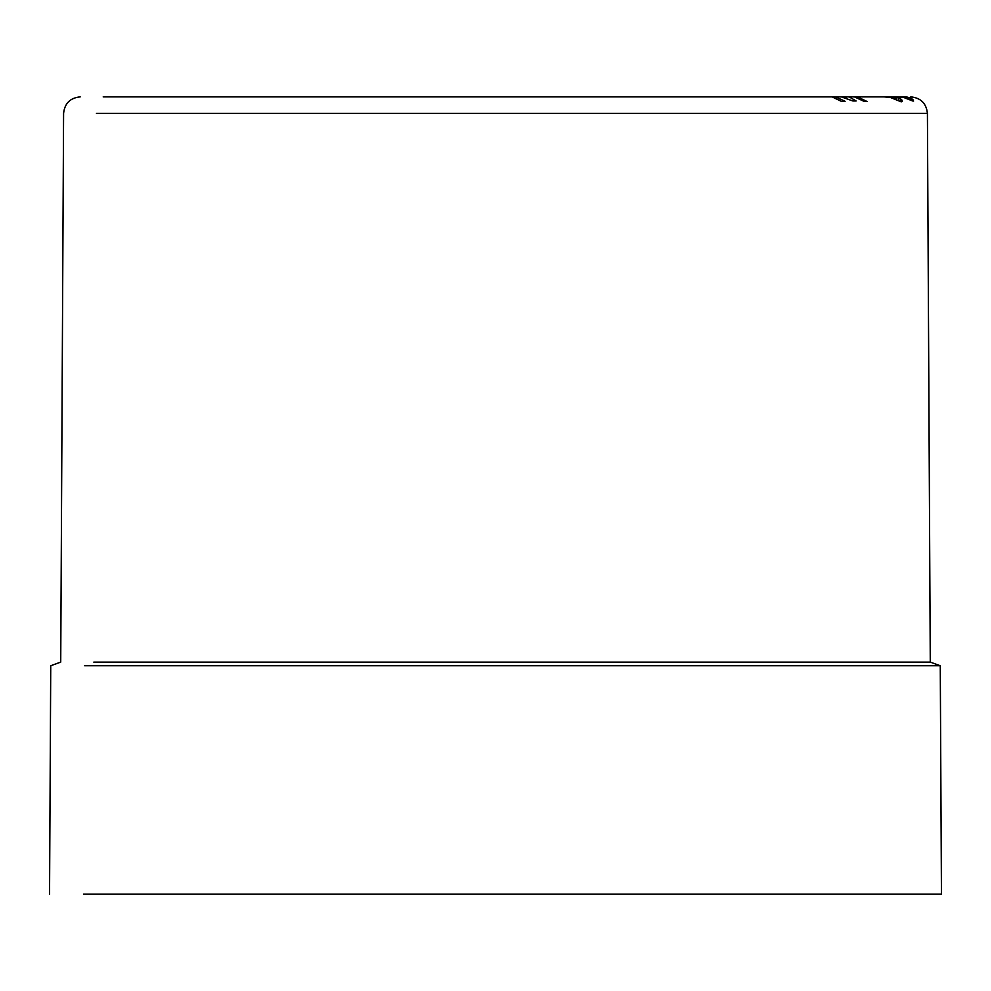 <?xml version="1.0" encoding="UTF-8"?>
<svg xmlns="http://www.w3.org/2000/svg" width="991" height="991" viewBox="0 0 991 991"><rect width="100%" height="100%" fill="white"/><g stroke="black" fill="none" stroke-linecap="round" stroke-linejoin="round"><path stroke-width="1.49" d="M83.492 894.117L941.45 894.117L940.261 665.741L930.276 662.112L927.415 113.408L96.461 113.408C52.907 113.408 52.907 113.408 96.461 113.408M940.261 665.741L84.594 665.741M887.589 96.883L895.331 97.911L896.037 97.527L892.891 96.883L857.413 96.883L867.15 101.54L863.904 101.28L854.415 96.883L849.176 96.883L856.137 100.983L852.892 100.983L841.347 96.883L835.599 96.883L845.112 101.305L841.879 101.59L832.106 96.883L103.2 96.883L871.535 96.883M868.859 96.883L130.242 96.883M904.126 97.143L885.248 96.883M857.413 96.883L860.758 96.883M904.027 96.883L900.745 96.883L907.719 97.651L904.027 96.883M845.05 96.883L823.917 96.883M879.748 96.883L878.224 96.883M875.858 96.883L875.202 96.883M906.815 98.307L906.815 96.982L910.853 98.196L913.008 99.757L913.603 101.045L912.686 100.983L903.284 97.304L893.647 96.907M894.7 96.883L900.373 98.468L902.343 101.218L901.067 101.788L890.674 97.589L884.207 96.883M849.176 96.883L836.367 96.883M818.752 96.883L835.599 96.883M907.719 97.651L907.719 98.679M908.896 97.415L908.896 99.187M905.167 96.883L906.815 96.982M896.706 97.056L896.706 99.88M898.626 97.564L898.626 100.772M900.373 98.468L900.373 101.516M901.537 99.434L901.537 101.776M902.12 100.24L902.12 101.553M893.263 97.527L893.263 98.394M895.331 97.911L895.331 99.249M896.26 97.911L896.26 99.67M910.853 98.196L910.853 100.091M912.228 99.05L912.228 100.76M913.008 99.757L913.008 100.995M846.388 96.932L846.388 97.589M93.823 662.112C49.984 662.112 49.984 662.112 93.823 662.112L930.276 662.112M49.55 894.117L50.739 665.741L60.724 662.112L63.585 113.408C64.65 103.398 70.175 97.886 80.184 96.883M927.415 113.408C926.35 103.398 920.825 97.886 910.816 96.883"/></g></svg>
